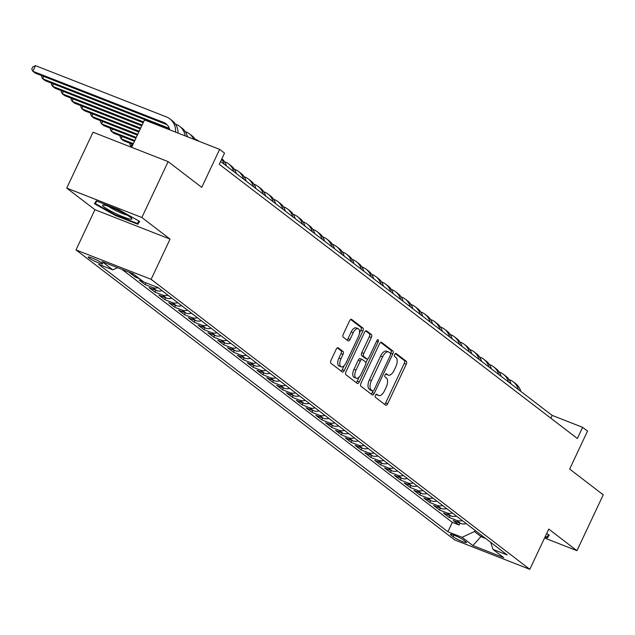 <?xml version="1.0" encoding="UTF-8"?>
<svg xmlns="http://www.w3.org/2000/svg" width="635" height="635" viewBox="0 0 635 635"><rect width="100%" height="100%" fill="white"/><g stroke="black" fill="none" stroke-linecap="round" stroke-linejoin="round"><path stroke-width="0.95" d="M375.491 395.287A1.707 0.826 111.4 0 0 375.444 397.343L385.675 405.178A2.445 1.175 111.4 0 0 385.818 405.257A2.445 1.175 111.4 0 0 387.667 403.717L406.257 364.228A2.445 1.175 111.4 0 0 406.321 361.299L396.089 353.465A1.707 0.826 111.4 0 0 395.994 353.409A1.707 0.826 111.4 0 0 394.692 354.481A1.707 0.826 111.4 0 0 394.645 356.537L395.97 357.545A7.818 3.762 111.4 0 1 395.748 366.927L394.2 370.221A7.818 3.762 111.4 0 1 388.271 375.134A7.818 3.762 111.4 0 1 387.818 374.88L386.493 373.864A1.707 0.826 111.4 0 0 386.39 373.809A1.707 0.826 111.4 0 0 385.096 374.888A1.707 0.826 111.4 0 0 385.048 376.936L386.366 377.952A7.818 3.762 111.4 0 1 386.144 387.334L384.596 390.62A7.818 3.762 111.4 0 1 378.666 395.541A7.818 3.762 111.4 0 1 378.214 395.287L376.888 394.272A1.707 0.826 111.4 0 0 376.793 394.216A1.707 0.826 111.4 0 0 375.491 395.287M88.924 257.929A7.961 0.96 -154.8 0 0 96.83 262.16A7.961 0.96 -154.8 0 0 102.624 263.866A7.961 0.96 -154.8 0 0 101.918 263.017A7.961 0.96 -154.8 0 0 94.012 258.778A7.961 0.96 -154.8 0 0 88.217 257.08A7.961 0.96 -154.8 0 0 88.924 257.929M338.209 347.789A2.445 1.175 111.4 0 0 338.066 347.71A2.445 1.175 111.4 0 0 336.217 349.242L331.002 360.323A2.445 1.175 111.4 0 0 330.93 363.252L342.297 371.959A2.445 1.175 111.4 0 0 342.44 372.039A2.445 1.175 111.4 0 0 344.289 370.499L362.871 331.01A2.445 1.175 111.4 0 0 362.942 328.081L351.576 319.373A2.445 1.175 111.4 0 0 351.433 319.294A2.445 1.175 111.4 0 0 349.583 320.834L343.289 334.216A2.445 1.175 111.4 0 0 343.217 337.145L348.075 340.868A2.445 1.175 111.4 0 0 348.218 340.947A2.445 1.175 111.4 0 0 350.075 339.415L353.195 332.78A6.533 3.151 111.4 0 1 358.156 328.668A6.533 3.151 111.4 0 1 358.346 336.725L346.115 362.72A6.533 3.151 111.4 0 1 341.162 366.832A6.533 3.151 111.4 0 1 340.963 358.775L343.003 354.441A2.445 1.175 111.4 0 0 343.075 351.512L337.907 347.67M544.552 538.012L576.953 550.696L603.25 494.816L569.651 469.082L587.526 431.086L582.62 427.331L577.366 438.507L219.281 164.29L224.536 153.114L219.631 149.36L144.502 119.959L131.62 147.328M141.859 217.503L66.723 188.103L94.932 209.701L170.061 239.109L141.859 217.503L168.148 161.631L201.747 187.357L219.631 149.36M170.061 239.109L151.13 279.337L529.82 569.325L454.684 539.917L76.002 249.928L151.13 279.337M576.953 550.696L548.751 529.09L529.82 569.325M360.95 383.254A2.445 1.175 111.4 0 0 360.878 386.191L372.245 394.891A2.445 1.175 111.4 0 0 372.388 394.97A2.445 1.175 111.4 0 0 374.237 393.43L392.819 353.941A2.445 1.175 111.4 0 0 392.89 351.012L381.524 342.313A2.445 1.175 111.4 0 0 381.381 342.225A2.445 1.175 111.4 0 0 379.532 343.765L360.95 383.254M357.267 383.421L345.908 374.721A2.445 1.175 111.4 0 1 345.972 371.792L364.553 332.295A2.445 1.175 111.4 0 1 366.411 330.764A2.445 1.175 111.4 0 1 366.554 330.843L371.419 334.566A2.445 1.175 111.4 0 1 371.348 337.495L363.807 353.512A2.445 1.175 111.4 0 0 363.744 356.441L366.966 358.918A2.445 1.175 111.4 0 0 367.109 358.997A2.445 1.175 111.4 0 0 368.959 357.457L376.809 340.789A1.707 0.826 111.4 0 1 378.103 339.709A1.707 0.826 111.4 0 1 378.158 341.82L359.267 381.968A2.445 1.175 111.4 0 1 357.41 383.5A2.445 1.175 111.4 0 1 357.267 383.421M66.723 188.103L93.02 132.223L168.148 161.631M133.636 274.233L129.476 272.598L135.358 277.106L135.898 275.963M143.446 281.742L139.287 280.114L145.169 284.623L146.01 282.845M158.155 287.687A9.954 8.636 127.4 0 1 152.583 287.52L156.504 290.528L149.098 287.623L154.98 292.132L155.861 290.274M167.965 295.196A9.954 8.636 127.4 0 1 162.393 295.037L166.314 298.037L158.909 295.14L164.79 299.649L165.671 297.783M177.776 302.712A9.954 8.636 127.4 0 1 172.204 302.546L176.125 305.554L168.719 302.649L174.601 307.157L175.482 305.3M187.587 310.221A9.954 8.636 127.4 0 1 182.015 310.063L185.936 313.063L178.53 310.166L184.412 314.674L185.293 312.809M197.398 317.738A9.954 8.636 127.4 0 1 191.826 317.571L195.747 320.58L188.341 317.675L194.223 322.183L195.104 320.326M207.208 325.247A9.954 8.636 127.4 0 1 201.636 325.088L205.557 328.089L198.152 325.191L204.033 329.7L204.907 327.835M217.019 332.764A9.954 8.636 127.4 0 1 211.447 332.597L215.368 335.605L207.962 332.7L213.844 337.209L214.717 335.351M226.83 340.273A9.954 8.636 127.4 0 1 221.258 340.114L225.179 343.114L217.773 340.217L223.655 344.726L224.528 342.86M236.641 347.782A9.954 8.636 127.4 0 1 231.069 347.623L234.99 350.631L227.584 347.726L233.466 352.234L234.339 350.377M246.451 355.298A9.954 8.636 127.4 0 1 240.879 355.132L244.8 358.14L237.395 355.243L243.276 359.743L244.15 357.886M256.262 362.807A9.954 8.636 127.4 0 1 250.69 362.648L254.611 365.657L247.198 362.752L253.087 367.26L253.96 365.403M266.073 370.324A9.954 8.636 127.4 0 1 260.501 370.157L264.422 373.166L257.008 370.269L262.898 374.769L263.771 372.912M275.884 377.833A9.954 8.636 127.4 0 1 270.312 377.674L274.233 380.675L266.819 377.777L272.709 382.286L273.582 380.421M285.694 385.35A9.954 8.636 127.4 0 1 280.122 385.183L284.043 388.191L276.63 385.294L282.519 389.795L283.393 387.937M295.505 392.859A9.954 8.636 127.4 0 1 289.933 392.7L293.854 395.7L286.441 392.803L292.33 397.312L293.203 395.446M305.316 400.375A9.954 8.636 127.4 0 1 299.744 400.209L303.665 403.217L296.251 400.312L302.141 404.82L303.014 402.963M315.127 407.884A9.954 8.636 127.4 0 1 309.555 407.726L313.476 410.726L306.062 407.829L311.952 412.337L312.825 410.472M324.937 415.401A9.954 8.636 127.4 0 1 319.365 415.234L323.286 418.243L315.873 415.338L321.762 419.846L322.636 417.989M334.748 422.91A9.954 8.636 127.4 0 1 329.176 422.751L333.097 425.752L325.684 422.854L331.573 427.363L332.446 425.498M344.559 430.427A9.954 8.636 127.4 0 1 338.987 430.26L342.908 433.268L335.494 430.363L341.384 434.872L342.257 433.014M354.37 437.936A9.954 8.636 127.4 0 1 348.798 437.777L352.719 440.777L345.305 437.88L351.195 442.389L352.068 440.523M364.18 445.452A9.954 8.636 127.4 0 1 358.608 445.286L362.529 448.294L355.116 445.389L361.005 449.897L361.879 448.04M373.991 452.961A9.954 8.636 127.4 0 1 368.419 452.803L372.34 455.803L364.927 452.906L370.816 457.414L371.689 455.549M383.802 460.478A9.954 8.636 127.4 0 1 378.23 460.311L382.151 463.32L374.737 460.415L380.627 464.923L381.5 463.066M393.613 467.987A9.954 8.636 127.4 0 1 388.041 467.828L391.962 470.829L384.548 467.931L390.438 472.44L391.311 470.575M403.423 475.504A9.954 8.636 127.4 0 1 397.851 475.337L401.772 478.345L394.359 475.44L400.248 479.949L401.122 478.091M413.234 483.013A9.954 8.636 127.4 0 1 407.662 482.854L411.583 485.854L404.17 482.957L410.059 487.466L410.932 485.6M423.045 490.522A9.954 8.636 127.4 0 1 417.473 490.363L421.394 493.371L413.98 490.466L419.87 494.975L420.743 493.117M432.856 498.038A9.954 8.636 127.4 0 1 427.284 497.88L431.205 500.88L423.791 497.983L429.681 502.491L430.554 500.626M442.666 505.547A9.954 8.636 127.4 0 1 437.086 505.389L441.015 508.397L433.602 505.492L439.491 510L440.365 508.143M452.477 513.064A9.954 8.636 127.4 0 1 446.897 512.897L450.826 515.906L443.413 513.009L449.302 517.509L456.708 520.414A9.954 8.636 -52.6 0 0 462.288 520.573M450.175 515.652L449.302 517.509M465.788 541.726L463.629 540.075A7.715 0.929 -154.8 0 0 455.97 535.98A7.715 0.929 -154.8 0 0 450.358 534.329A7.715 0.929 -154.8 0 0 451.041 535.146L453.2 536.805A7.715 0.929 -154.8 0 0 460.859 540.901A7.715 0.929 -154.8 0 0 466.471 542.552A7.715 0.929 -154.8 0 0 465.788 541.726M117.554 267.668L112.847 269.867L98.631 264.303L447.889 531.749L462.105 537.313L474.432 531.551L475.012 530.32M112.847 269.867L102.052 261.596L132.921 273.677L143.708 281.948L157.924 287.504L507.182 554.958L492.966 549.394L503.761 557.657L472.892 545.576L462.105 537.313M121.952 269.391L452.31 522.367L459.113 525.026L453.223 520.517L460.637 523.423A9.954 8.636 -52.6 0 0 466.209 523.581M446.897 512.897L439.491 510M437.086 505.389L429.681 502.491M427.284 497.88L419.87 494.975M417.473 490.363L410.059 487.466M407.662 482.854L400.248 479.949M397.851 475.337L390.438 472.44M388.041 467.828L380.627 464.923M378.23 460.311L370.816 457.414M368.419 452.803L361.005 449.897M358.608 445.286L351.195 442.389M348.798 437.777L341.384 434.872M338.987 430.26L331.573 427.363M329.176 422.751L321.762 419.846M319.365 415.234L311.952 412.337M309.555 407.726L302.141 404.82M299.744 400.209L292.33 397.312M289.933 392.7L282.519 389.795M280.122 385.183L272.709 382.286M270.312 377.674L262.898 374.769M260.501 370.157L253.087 367.26M250.69 362.648L243.276 359.743M240.879 355.132L233.466 352.234M231.069 347.623L223.655 344.726M221.258 340.114L213.844 337.209M211.447 332.597L204.033 329.7M201.636 325.088L194.223 322.183M191.826 317.571L184.412 314.674M182.015 310.063L174.601 307.157M172.204 302.546L164.79 299.649M162.393 295.037L154.98 292.132M152.583 287.52L145.169 284.623M139.525 278.741L135.358 277.106M474.432 531.551L481.298 536.813L485.767 538.559M481.878 535.583L472.892 545.576M94.932 209.701L76.002 249.928M582.62 427.331L552.164 415.409L220.591 161.504M550.847 418.203L552.164 415.409M459.986 523.161L459.113 525.026M452.31 522.367L447.889 531.749M490.688 542.322L492.966 549.394M450.826 515.906A9.954 8.636 -52.6 0 0 456.398 516.072M441.015 508.397A9.954 8.636 -52.6 0 0 446.588 508.556M431.205 500.88A9.954 8.636 -52.6 0 0 436.777 501.047M421.394 493.371A9.954 8.636 -52.6 0 0 426.966 493.53M411.583 485.854A9.954 8.636 -52.6 0 0 417.155 486.021M401.772 478.345A9.954 8.636 -52.6 0 0 407.345 478.504M391.962 470.829A9.954 8.636 -52.6 0 0 397.534 470.995M382.151 463.32A9.954 8.636 -52.6 0 0 387.723 463.479M372.34 455.803A9.954 8.636 -52.6 0 0 377.912 455.97M362.529 448.294A9.954 8.636 -52.6 0 0 368.102 448.453M352.719 440.777A9.954 8.636 -52.6 0 0 358.291 440.944M342.908 433.268A9.954 8.636 -52.6 0 0 348.48 433.427M333.097 425.752A9.954 8.636 -52.6 0 0 338.669 425.918M323.286 418.243A9.954 8.636 -52.6 0 0 328.859 418.401M313.476 410.726A9.954 8.636 -52.6 0 0 319.048 410.893M303.665 403.217A9.954 8.636 -52.6 0 0 309.237 403.376M293.854 395.7A9.954 8.636 -52.6 0 0 299.426 395.867M284.043 388.191A9.954 8.636 -52.6 0 0 289.616 388.35M274.233 380.675A9.954 8.636 -52.6 0 0 279.805 380.841M264.422 373.166A9.954 8.636 -52.6 0 0 269.994 373.324M254.611 365.657A9.954 8.636 -52.6 0 0 260.183 365.816M244.8 358.14A9.954 8.636 -52.6 0 0 250.373 358.307M234.99 350.631A9.954 8.636 -52.6 0 0 240.562 350.79M225.179 343.114A9.954 8.636 -52.6 0 0 230.751 343.281M215.368 335.605A9.954 8.636 -52.6 0 0 220.94 335.764M205.557 328.089A9.954 8.636 -52.6 0 0 211.13 328.255M195.747 320.58A9.954 8.636 -52.6 0 0 201.319 320.738M185.936 313.063A9.954 8.636 -52.6 0 0 191.516 313.23M176.125 305.554A9.954 8.636 -52.6 0 0 181.705 305.713M166.314 298.037A9.954 8.636 -52.6 0 0 171.894 298.204M156.504 290.528A9.954 8.636 -52.6 0 0 162.084 290.687M545.044 536.972L547.418 537.901L549.259 535.083L546.632 533.598M96.266 200.89L94.417 203.716L115.197 215.392L137.827 224.25L139.668 221.424L118.888 209.748L96.266 200.89M548.854 534.853L547.418 537.901M139.263 221.194L137.827 224.25M138.962 221.028L137.39 223.441L115.467 214.86L115.197 215.392M376.103 394.43L376.182 394.486A7.818 3.762 111.4 0 0 376.634 394.748L378.666 395.541M388.271 375.134L386.239 374.34A7.818 3.762 111.4 0 1 385.786 374.086L385.707 374.023M384.548 404.312A2.445 1.175 111.4 0 0 385.643 402.923L404.225 363.434A2.445 1.175 111.4 0 0 404.297 360.505L395.311 353.624M390.588 353.584L390.787 353.147A2.445 1.175 111.4 0 0 390.858 350.218L380.619 342.376M371.118 394.025A2.445 1.175 111.4 0 0 372.205 392.636L372.935 391.089M372.626 391.009A1.707 0.826 111.4 0 0 372.729 391.065A1.707 0.826 111.4 0 0 374.023 389.985L390.334 355.322A1.707 0.826 111.4 0 0 390.382 353.274L388.985 352.203A7.818 3.762 111.4 0 0 388.533 351.941A7.818 3.762 111.4 0 0 382.603 356.862L371.451 380.555A7.818 3.762 111.4 0 0 371.229 389.938L372.626 391.009L370.594 390.215A1.707 0.826 111.4 0 0 370.697 390.271A1.707 0.826 111.4 0 0 370.808 390.295M386.961 351.409A7.818 3.762 111.4 0 0 386.501 351.147A7.818 3.762 111.4 0 0 380.571 356.068L382.603 356.862M370.594 390.215L369.205 389.144A7.818 3.762 111.4 0 1 369.427 379.762L380.571 356.068M365.649 330.906L369.387 333.772L371.419 334.566M365.236 358.235A2.445 1.175 111.4 0 1 365.077 358.203A2.445 1.175 111.4 0 1 364.934 358.124L361.712 355.648A2.445 1.175 111.4 0 1 361.775 352.719L369.316 336.701A2.445 1.175 111.4 0 0 369.387 333.772M367.689 358.95L365.887 362.783M359.212 376.968L357.235 381.175L359.267 381.968M355.989 370.134A6.533 3.151 111.4 0 0 356.187 378.19A6.533 3.151 111.4 0 0 361.14 374.078L365.45 364.919A2.445 1.175 111.4 0 0 365.522 361.99L362.291 359.513A2.445 1.175 111.4 0 0 362.156 359.434A2.445 1.175 111.4 0 0 360.299 360.974L355.989 370.134L353.957 369.34A6.533 3.151 111.4 0 0 354.155 377.396L356.187 378.19M361.998 359.402L360.267 358.719A2.445 1.175 111.4 0 0 360.124 358.64A2.445 1.175 111.4 0 0 358.267 360.18L360.299 360.974M353.957 369.34L358.267 360.18M356.14 382.564A2.445 1.175 111.4 0 0 357.235 381.175M341.162 366.832L339.13 366.038A6.533 3.151 111.4 0 1 338.931 357.981L340.971 353.647A2.445 1.175 111.4 0 0 341.043 350.718L337.304 347.853M358.156 328.668L356.124 327.874A6.533 3.151 111.4 0 0 351.163 331.986L353.195 332.78M346.956 340.011A2.445 1.175 111.4 0 0 348.043 338.622L351.163 331.986M359.442 333.192L360.839 330.216A2.445 1.175 111.4 0 0 360.91 327.279L350.671 319.445M341.17 371.094A2.445 1.175 111.4 0 0 342.257 369.705L344.186 365.609M509.024 379.563L509.738 379.841A18.661 16.2 127.4 0 1 513.191 381.786A18.661 16.2 127.4 0 1 518.366 389.525M513.191 381.786L515.644 383.667A18.661 16.2 127.4 0 1 520.819 391.406M548.561 534.686L546.981 537.091L545.298 536.432M116.181 213.773A16.177 1.945 -154.8 0 0 131.739 218.488A16.177 1.945 -154.8 0 0 118.332 210.479A16.177 1.945 -154.8 0 0 103.124 205.018A16.177 1.945 -154.8 0 0 116.181 213.773M108.418 206.327A12.248 1.476 -154.8 0 0 117.396 211.336A12.248 1.476 -154.8 0 0 127.357 215.233M115.467 214.86L95.329 203.541L96.901 201.144M96.528 200.993L95.329 203.541M499.213 372.046L499.928 372.324A18.661 16.2 127.4 0 1 503.38 374.269A18.661 16.2 127.4 0 1 508.556 382.008M503.38 374.269L505.833 376.15A18.661 16.2 127.4 0 1 511.008 383.889M489.402 364.538L490.117 364.815A18.661 16.2 127.4 0 1 493.57 366.76A18.661 16.2 127.4 0 1 498.745 374.499M493.57 366.76L496.022 368.641A18.661 16.2 127.4 0 1 501.198 376.38M479.592 357.021L480.306 357.299A18.661 16.2 127.4 0 1 483.759 359.251A18.661 16.2 127.4 0 1 488.934 366.982M483.759 359.251L486.212 361.124A18.661 16.2 127.4 0 1 491.387 368.864M469.781 349.512L470.495 349.79A18.661 16.2 127.4 0 1 473.948 351.734A18.661 16.2 127.4 0 1 479.123 359.474M473.948 351.734L476.401 353.616A18.661 16.2 127.4 0 1 481.576 361.355M459.97 341.995L460.685 342.273A18.661 16.2 127.4 0 1 464.137 344.226A18.661 16.2 127.4 0 1 469.313 351.965M464.137 344.226L466.59 346.099A18.661 16.2 127.4 0 1 471.765 353.838M450.159 334.486L450.874 334.764A18.661 16.2 127.4 0 1 454.327 336.709A18.661 16.2 127.4 0 1 459.502 344.448M454.327 336.709L456.779 338.59A18.661 16.2 127.4 0 1 461.955 346.329M440.349 326.969L441.063 327.247A18.661 16.2 127.4 0 1 444.516 329.2A18.661 16.2 127.4 0 1 449.691 336.939M444.516 329.2L446.969 331.073A18.661 16.2 127.4 0 1 452.144 338.812M430.538 319.461L431.252 319.738A18.661 16.2 127.4 0 1 434.705 321.683A18.661 16.2 127.4 0 1 439.88 329.422M434.705 321.683L437.158 323.564A18.661 16.2 127.4 0 1 442.333 331.303M420.727 311.944L421.442 312.222A18.661 16.2 127.4 0 1 424.894 314.174A18.661 16.2 127.4 0 1 430.07 321.913M424.894 314.174L427.347 316.047A18.661 16.2 127.4 0 1 432.522 323.786M410.916 304.435L411.631 304.713A18.661 16.2 127.4 0 1 415.084 306.657A18.661 16.2 127.4 0 1 420.259 314.396M415.084 306.657L417.536 308.539A18.661 16.2 127.4 0 1 422.712 316.278M401.106 296.918L401.82 297.204A18.661 16.2 127.4 0 1 405.281 299.148A18.661 16.2 127.4 0 1 410.448 306.888M405.281 299.148L407.733 301.022A18.661 16.2 127.4 0 1 412.901 308.761M391.295 289.409L392.009 289.687A18.661 16.2 127.4 0 1 395.47 291.632A18.661 16.2 127.4 0 1 400.637 299.371M395.47 291.632L397.923 293.513A18.661 16.2 127.4 0 1 403.09 301.252M381.484 281.892L382.199 282.178A18.661 16.2 127.4 0 1 385.659 284.123A18.661 16.2 127.4 0 1 390.827 291.862M385.659 284.123L388.112 285.996A18.661 16.2 127.4 0 1 393.279 293.735M371.673 274.383L372.388 274.661A18.661 16.2 127.4 0 1 375.849 276.606A18.661 16.2 127.4 0 1 381.016 284.345M375.849 276.606L378.301 278.487A18.661 16.2 127.4 0 1 383.469 286.226M361.863 266.867L362.577 267.152A18.661 16.2 127.4 0 1 366.038 269.097A18.661 16.2 127.4 0 1 371.205 276.836M366.038 269.097L368.49 270.97A18.661 16.2 127.4 0 1 373.658 278.709M352.052 259.358L352.766 259.636A18.661 16.2 127.4 0 1 356.227 261.58A18.661 16.2 127.4 0 1 361.394 269.319M356.227 261.58L358.68 263.462A18.661 16.2 127.4 0 1 363.847 271.201M342.241 251.849L342.956 252.127A18.661 16.2 127.4 0 1 346.416 254.071A18.661 16.2 127.4 0 1 351.584 261.81M346.416 254.071L348.869 255.945A18.661 16.2 127.4 0 1 354.036 263.684M332.43 244.332L333.145 244.61A18.661 16.2 127.4 0 1 336.606 246.555A18.661 16.2 127.4 0 1 341.773 254.294M336.606 246.555L339.058 248.436A18.661 16.2 127.4 0 1 344.226 256.175M322.62 236.823L323.334 237.101A18.661 16.2 127.4 0 1 326.795 239.046A18.661 16.2 127.4 0 1 331.962 246.785M326.795 239.046L329.248 240.927A18.661 16.2 127.4 0 1 334.415 248.658M312.809 229.306L313.523 229.584A18.661 16.2 127.4 0 1 316.984 231.529A18.661 16.2 127.4 0 1 322.151 239.268M316.984 231.529L319.437 233.41A18.661 16.2 127.4 0 1 324.604 241.149M302.998 221.798L303.713 222.075A18.661 16.2 127.4 0 1 307.173 224.02A18.661 16.2 127.4 0 1 312.341 231.759M307.173 224.02L309.626 225.901A18.661 16.2 127.4 0 1 314.793 233.64M293.187 214.281L293.902 214.559A18.661 16.2 127.4 0 1 297.363 216.503A18.661 16.2 127.4 0 1 302.53 224.242M297.363 216.503L299.815 218.384A18.661 16.2 127.4 0 1 304.983 226.123M283.377 206.772L284.091 207.05A18.661 16.2 127.4 0 1 287.552 208.994A18.661 16.2 127.4 0 1 292.719 216.733M287.552 208.994L290.005 210.876A18.661 16.2 127.4 0 1 295.172 218.615M273.566 199.255L274.28 199.533A18.661 16.2 127.4 0 1 277.741 201.486A18.661 16.2 127.4 0 1 282.908 209.217M277.741 201.486L280.194 203.359A18.661 16.2 127.4 0 1 285.361 211.098M131.889 146.748L130.969 146.391L131.77 147.002M132.064 144.066L130.969 146.391L129.857 144.24L130.27 143.359M263.755 191.746L264.47 192.024A18.661 16.2 127.4 0 1 267.93 193.969A18.661 16.2 127.4 0 1 273.098 201.708M267.93 193.969L270.383 195.85A18.661 16.2 127.4 0 1 275.55 203.589M133.35 143.645L121.158 138.875L123.611 140.756L132.985 144.423M122.253 136.549L121.158 138.875L120.047 136.731L120.459 135.85M253.944 184.229L254.659 184.507A18.661 16.2 127.4 0 1 258.12 186.46A18.661 16.2 127.4 0 1 263.287 194.199M258.12 186.46L260.572 188.333A18.661 16.2 127.4 0 1 265.74 196.072M134.81 140.549L111.347 131.366L113.8 133.239L134.445 141.319M112.443 129.04L111.347 131.366L110.236 129.215L110.649 128.333M244.134 176.72L244.848 176.998A18.661 16.2 127.4 0 1 248.309 178.943A18.661 16.2 127.4 0 1 253.476 186.682M248.309 178.943L250.762 180.824A18.661 16.2 127.4 0 1 255.929 188.563M136.271 137.446L101.536 123.849L103.989 125.73L135.906 138.216M102.632 121.523L101.536 123.849L100.425 121.706L100.838 120.825M234.323 169.204L235.037 169.482A18.661 16.2 127.4 0 1 238.498 171.434A18.661 16.2 127.4 0 1 243.665 179.173M238.498 171.434L240.951 173.307A18.661 16.2 127.4 0 1 246.118 181.046M137.732 134.342L91.726 116.34L94.178 118.213L137.366 135.12M92.821 114.014L91.726 116.34L90.614 114.189L91.027 113.308M224.512 161.695L225.227 161.973A18.661 16.2 127.4 0 1 228.687 163.917A18.661 16.2 127.4 0 1 233.855 171.656M228.687 163.917L231.14 165.798A18.661 16.2 127.4 0 1 236.307 173.538M139.192 131.239L81.915 108.823L84.368 110.704L138.827 132.016M83.01 106.497L81.915 108.823L80.804 106.68L81.216 105.799M221.655 159.234A18.661 16.2 127.4 0 1 224.044 164.148M221.893 158.742A18.661 16.2 127.4 0 1 226.497 166.021M140.652 128.143L72.104 101.314L74.557 103.188L140.287 128.913M73.2 98.989L72.104 101.314L70.993 99.163L71.406 98.282M142.105 125.039L62.294 93.797L64.746 95.679L141.748 125.817M63.389 91.472L62.294 93.797L61.182 91.654L61.595 90.773M195.08 139.152L195.794 139.438A18.661 16.2 127.4 0 1 199.255 141.383A18.661 16.2 127.4 0 1 199.271 141.391L199.255 141.383M143.566 121.936L52.483 86.289L54.935 88.162L143.2 122.714M53.578 83.963L52.483 86.289L51.371 84.137L51.784 83.256M185.269 131.643L185.984 131.921A18.661 16.2 127.4 0 1 189.444 133.866A18.661 16.2 127.4 0 1 193.723 139.224M189.444 133.866L191.897 135.747A18.661 16.2 127.4 0 1 195.572 139.946M169.291 128.333L42.672 78.772L45.125 80.653L169.601 129.373M43.767 76.446L42.672 78.772L41.561 76.629L41.974 75.748M175.458 124.127L176.173 124.412A18.661 16.2 127.4 0 1 179.634 126.357A18.661 16.2 127.4 0 1 185.206 135.89M179.634 126.357L182.086 128.23A18.661 16.2 127.4 0 1 187.46 136.771M167.188 124.825A12.438 10.803 -52.6 0 0 166.187 124.365L35.314 73.136L32.861 71.263L31.75 69.112L32.806 66.881L35.496 65.675L166.362 116.896A18.661 16.2 127.4 0 1 169.823 118.84A18.661 16.2 127.4 0 1 175.601 132.128M169.696 129.818A12.438 10.803 -52.6 0 0 166.037 123.785A12.438 10.803 -52.6 0 0 163.735 122.484L32.861 71.263L35.496 65.675M169.823 118.84L172.275 120.721A18.661 16.2 127.4 0 1 178.078 133.096M456.708 520.414L460.637 523.423M453.969 535.162L453.2 536.805M451.421 534.337L451.041 535.146M376.182 394.486L378.214 395.287M385.786 374.086L387.818 374.88M404.297 360.505L406.321 361.299M404.225 363.434L406.257 364.228M385.643 402.923L387.667 403.717M390.858 350.218L392.89 351.012M390.787 353.147L392.819 353.941M372.205 392.636L374.237 393.43M369.427 379.762L371.451 380.555M369.205 389.144L371.229 389.938M369.316 336.701L371.348 337.495M361.775 352.719L363.807 353.512M361.712 355.648L363.744 356.441M364.934 358.124L366.966 358.918M376.611 341.209L378.158 341.82M341.043 350.718L343.075 351.512M340.971 353.647L343.003 354.441M338.931 357.981L340.963 358.775M348.043 338.622L350.075 339.415M360.91 327.279L362.942 328.081M360.839 330.216L362.871 331.01M342.257 369.705L344.289 370.499M166.187 124.365L163.735 122.484M370.697 390.271L372.729 391.065M386.501 351.147L388.533 351.941M365.077 358.203L367.109 358.997M360.124 358.64L362.156 359.434"/></g></svg>
